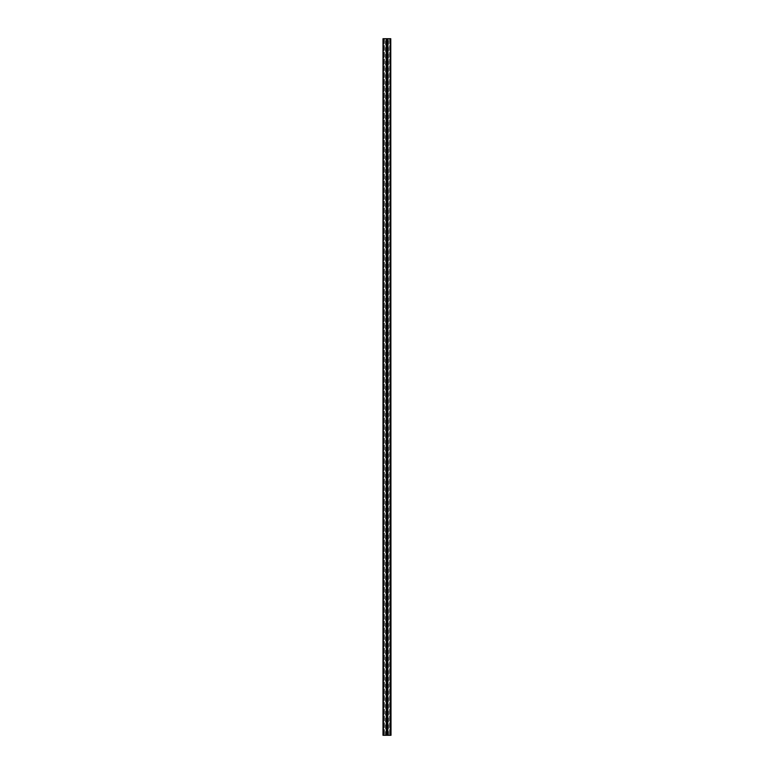 <?xml version="1.0" encoding="UTF-8"?>
<svg xmlns="http://www.w3.org/2000/svg" width="774" height="774" viewBox="0 0 774 774"><rect width="100%" height="100%" fill="white"/><g stroke="black" fill="none" stroke-linecap="round" stroke-linejoin="round"><path stroke-width="0.58" stroke-dasharray="3.87 2.9" d="M386.652 43.344L386.652 44.273L386.652 43.344M387.348 43.344L387.348 44.273L387.348 43.344M387.348 61.92L387.348 60.991L387.348 61.92M386.652 61.92L386.652 60.991L386.652 61.92M386.168 38.7L387.832 38.7L386.168 38.7L387.6 38.932L386.4 38.932L386.4 735.068L387.832 735.3L386.168 735.3L387.832 735.3M387.832 38.7L387.6 735.068L386.168 735.3M386.652 730.656L386.652 729.727L386.652 730.656M387.348 730.656L387.348 729.727L387.348 730.656M387.348 712.08L387.348 711.151L387.348 712.08M386.652 712.08L386.652 711.151L386.652 712.08M387.368 716.995L387.368 716.24L387.397 716.995M387.368 721.881L387.368 720.613L387.397 721.881M387.368 722.819L387.368 723.796L387.368 722.819M387.368 724.241L387.397 723.69L387.368 724.241M387.368 725.828L387.397 725.054L387.368 725.828M387.368 714.983L387.368 727.754L387.368 714.983M387.368 726.689L387.397 725.915L387.368 726.689M388.509 735.3L388.509 38.7L387.348 38.7L387.348 735.3L387.348 38.7L387.348 735.3L387.348 38.7L389.603 38.7L387.348 38.7L387.348 735.3L390.193 735.3L387.474 735.3L387.464 38.7L387.474 735.3M387.348 727.521L387.348 715.215L387.348 727.521M386.652 735.3L386.652 38.7L386.652 735.3L386.652 38.7L386.652 735.3L383.807 735.3L386.652 735.3M388.509 38.7L391.005 38.7L390.193 38.7L390.193 735.3L391.005 735.3L390.193 735.3L390.193 38.7L388.277 38.7L388.277 735.3M383.227 735.3L383.227 38.7L383.807 38.7L382.995 38.7L382.995 735.3L386.332 735.3L386.332 38.7L386.245 735.3M387.668 735.3L387.755 38.7L387.668 735.3L386.332 735.3M387.755 735.3L391.005 735.3L391.005 38.7L390.773 735.3M386.526 735.3L386.526 38.7L386.536 735.3L386.536 38.7L384.049 38.7L386.652 38.7L385.955 38.7L385.955 735.3L385.955 38.7L383.807 38.7L385.491 38.7L385.491 735.3M386.536 38.7L385.491 38.7M389.603 38.7L389.603 735.3L389.603 38.7M388.277 38.7L388.045 735.3L388.045 38.7L387.474 38.7M387.755 38.7L390.773 38.7M387.668 38.7L386.332 38.7M383.227 38.7L386.245 38.7M383.691 38.7L383.691 735.3L383.691 38.7M382.995 38.7L382.995 735.3L382.995 38.7M391.005 735.3L391.005 38.7L391.005 735.3M390.309 38.7L390.309 735.3L390.309 38.7M384.049 38.7L384.049 735.3M389.951 735.3L389.951 38.7M383.807 735.3L383.807 38.7L383.807 735.3M384.397 38.7L384.397 735.3L384.397 38.7M385.723 735.3L385.723 38.7M387.348 42.415L386.652 42.415L387.348 42.415M386.652 60.991L387.348 60.991M387.348 729.727L386.652 729.727L387.348 729.727M386.652 711.151L387.348 711.151M386.652 731.585L387.348 731.585L386.652 731.585M386.652 713.009L387.348 713.009M386.652 44.273L387.348 44.273L386.652 44.273M386.652 62.849L387.348 62.849"/><path stroke-width="1.16" d="M390.773 735.3L390.773 38.7L391.005 735.3L387.668 735.3L387.668 38.7L387.755 735.3M386.332 735.3L386.245 38.7L386.332 735.3L387.668 735.3M386.245 735.3L382.995 735.3L382.995 38.7L383.227 735.3M386.245 38.7L383.227 38.7M386.332 38.7L387.668 38.7M390.773 38.7L387.755 38.7"/></g></svg>
